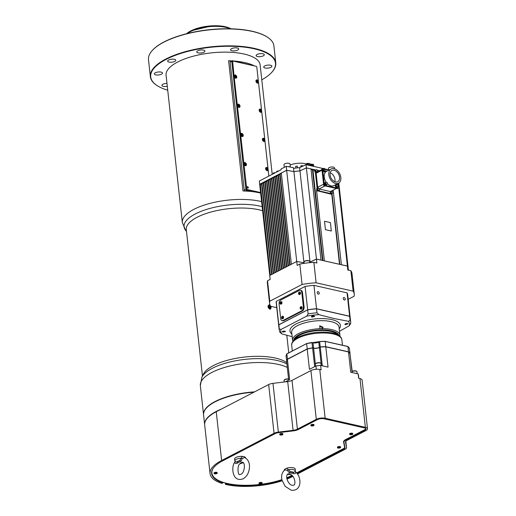 <?xml version="1.0" encoding="UTF-8"?>
<svg xmlns="http://www.w3.org/2000/svg" width="516" height="516" viewBox="0 0 516 516"><rect width="100%" height="100%" fill="white"/><g stroke="black" fill="none" stroke-linecap="round" stroke-linejoin="round"><path stroke-width="0.77" d="M314.683 366.637L312.619 347.984A32.173 11.739 173.7 0 0 307.207 349.068L309.445 369.353L315.921 365.999A37.849 13.809 -6.3 0 1 320.623 365.431L321.107 369.811L319.778 369.508A6.308 2.303 173.7 0 0 310.922 370.578L292.004 380.382A6.308 2.303 -6.3 0 1 287.702 381.582L272.97 383.362A6.308 2.303 173.7 0 0 268.668 384.555L216.236 411.736A47.311 17.267 173.7 0 0 204.684 424.945L210.064 473.688A47.311 17.267 173.7 0 0 221.912 483.389L222.951 482.847A45.737 16.686 -6.3 0 1 211.631 473.52A45.737 16.686 -6.3 0 1 222.802 460.749L275.234 433.575A4.734 1.729 -6.3 0 1 278.459 432.672L293.191 430.892A7.888 2.877 173.7 0 0 298.57 429.396L317.488 419.592A4.734 1.729 -6.3 0 1 324.125 418.792L364.328 427.88A4.734 1.729 -6.3 0 1 365.934 428.964A4.734 1.729 -6.3 0 1 364.78 430.286L345.862 440.09A7.888 2.877 173.7 0 0 343.94 442.289A7.888 2.877 173.7 0 0 343.953 442.367L344.959 447.707A4.734 1.729 -6.3 0 1 344.965 447.753A4.734 1.729 -6.3 0 1 343.811 449.075L296.913 473.385M359.975 378.596L365.36 427.345A6.308 2.303 -6.3 0 1 367.502 428.79L362.122 380.04A6.308 2.303 173.7 0 0 359.975 378.596L358.646 378.293L358.162 373.913A37.849 13.809 -6.3 0 1 358.452 375.138L358.807 378.331M271.293 306.427L270.042 309.336C267.481 307.272 267.314 305.717 269.526 304.666L269.958 304.827M270.255 305.795A1.967 1.335 62.6 0 0 270.216 305.762A1.967 1.335 62.6 0 0 269.378 305.285A1.967 1.335 62.6 0 0 268.101 306.775A1.967 1.335 62.6 0 0 269.81 308.936A1.967 1.335 62.6 0 0 271.042 307.355A1.967 1.335 62.6 0 0 271.035 307.31M231.104 61.333L228.614 60.765A47.311 17.267 -6.3 0 1 231.936 60.901M260.651 193.126A47.311 17.267 173.7 0 0 259.361 192.816A47.311 17.267 173.7 0 0 242.984 190.959L228.614 60.765M260.586 192.545L247.222 189.527L246.732 188.895L234.083 76.342L232.671 61.527L233.045 61.088L232.374 60.675L230.11 62.242L244.223 190.101L244.945 191.023M254.324 391.992A47.001 17.151 173.7 0 0 206.864 407.601A47.001 17.151 173.7 0 0 206.735 407.737M203.568 414.87A47.311 17.267 -6.3 0 1 203.556 414.729A47.311 17.267 -6.3 0 1 254.575 391.863M233.967 61.036A47.311 17.267 -6.3 0 1 244.99 62.63A47.311 17.267 -6.3 0 1 253.595 65.474M203.556 414.729L200.343 385.639L201.891 377.215L203.401 374.145A44.157 16.112 -6.3 0 1 232.2 359.11A44.157 16.112 -6.3 0 1 275.428 358.078A44.157 16.112 -6.3 0 1 286.767 362.683M202.459 376.054L186.289 229.607A44.157 16.112 -6.3 0 1 211.199 211.966A44.157 16.112 -6.3 0 1 259.058 209.793A44.157 16.112 -6.3 0 1 262.592 210.728M261.586 201.627A47.311 17.267 -6.3 0 0 260.303 201.324A47.311 17.267 -6.3 0 0 193.893 209.341A47.311 17.267 -6.3 0 0 182.335 222.551L166.075 75.246A47.311 17.267 -6.3 0 1 192.758 56.347A47.311 17.267 -6.3 0 1 244.036 54.019A47.311 17.267 -6.3 0 1 260.129 64.861L272.216 174.35M167.726 90.203A62.771 22.904 -6.3 0 1 156.69 85.308A62.771 22.904 -6.3 0 1 210.586 47.285A62.771 22.904 -6.3 0 1 271.487 72.633A62.771 22.904 -6.3 0 1 261.78 79.819M167.287 86.256A4.102 1.496 -6.3 0 1 161.914 85.404A4.102 1.496 -6.3 0 1 166.971 83.399M162.469 73.227A4.102 1.496 -6.3 0 1 158.309 74.994A4.102 1.496 -6.3 0 1 154.336 73.93A4.102 1.496 -6.3 0 1 158.244 71.995A4.102 1.496 -6.3 0 1 162.482 73.027A4.102 1.496 -6.3 0 1 162.469 73.227M174.795 61.391A4.102 1.496 -6.3 0 1 170.364 62.242A4.102 1.496 -6.3 0 1 167.642 61.146A4.102 1.496 -6.3 0 1 171.557 59.211A4.102 1.496 -6.3 0 1 175.795 60.249A4.102 1.496 -6.3 0 1 174.795 61.391M201.75 52.864A4.102 1.496 -6.3 0 1 196.764 51.935A4.102 1.496 -6.3 0 1 200.672 50A4.102 1.496 -6.3 0 1 204.91 51.039A4.102 1.496 -6.3 0 1 201.75 52.864M233.039 50.903A4.102 1.496 -6.3 0 1 230.562 49.82A4.102 1.496 -6.3 0 1 234.477 47.885A4.102 1.496 -6.3 0 1 238.715 48.917A4.102 1.496 -6.3 0 1 233.039 50.903M256.716 56.257A4.102 1.496 -6.3 0 1 256.136 55.599A4.102 1.496 -6.3 0 1 260.051 53.664A4.102 1.496 -6.3 0 1 264.289 54.702A4.102 1.496 -6.3 0 1 261.38 56.483A4.102 1.496 -6.3 0 1 256.716 56.257M263.734 66.88A4.102 1.496 -6.3 0 1 267.894 65.113A4.102 1.496 -6.3 0 1 271.874 66.171A4.102 1.496 -6.3 0 1 267.959 68.112A4.102 1.496 -6.3 0 1 263.721 67.074A4.102 1.496 -6.3 0 1 263.734 66.88M267.74 37.384A62.771 22.904 173.7 0 0 267.585 37.281A62.771 22.904 173.7 0 0 208.657 29.773A62.771 22.904 173.7 0 0 152.781 49.955A62.771 22.904 173.7 0 0 152.652 50.091M150.369 76.684L148.498 59.753A63.087 23.02 -6.3 0 1 152.523 50.233A63.087 23.02 -6.3 0 1 252.447 31.45A63.087 23.02 -6.3 0 1 267.901 37.494A63.087 23.02 -6.3 0 1 273.906 45.905L275.776 62.836A63.087 23.02 173.7 0 0 254.317 48.381A63.087 23.02 173.7 0 0 185.947 51.484A63.087 23.02 173.7 0 0 150.369 76.684A63.087 23.02 173.7 0 0 156.374 85.095A63.087 23.02 173.7 0 0 156.529 85.204M271.616 72.498A63.087 23.02 173.7 0 0 271.745 72.356A63.087 23.02 173.7 0 0 275.776 62.836M187.347 33.534A25.232 9.204 -6.3 0 1 225.827 27.348A25.232 9.204 -6.3 0 1 230.265 28.793M235.928 76.349L236.018 77.194L235.477 77.477L234.748 76.084L235.29 75.794L235.928 76.349L235.309 76.671L234.67 76.116M235.399 77.51L235.309 76.671M235.47 77.477L236.018 77.194M257.684 81.264L257.774 82.109L257.232 82.399L256.504 80.999L257.045 80.709L257.684 81.264L257.065 81.586L256.426 81.031M257.155 82.431L257.065 81.586M257.226 82.392L257.774 82.109M239.153 105.541L239.243 106.38L238.702 106.67L237.966 105.27L238.515 104.987L239.153 105.541L238.534 105.857L237.895 105.303M238.624 106.702L238.534 105.857M238.695 106.664L239.243 106.38M260.909 110.456L260.999 111.301L260.457 111.585L259.722 110.192L260.27 109.902L260.909 110.456L260.29 110.779L259.651 110.224M260.38 111.617L260.29 110.779M260.451 111.585L260.999 111.301M242.372 134.728L242.468 135.573L241.92 135.863L241.191 134.463L241.733 134.173L242.372 134.728L241.752 135.05L241.114 134.495M241.849 135.895L241.752 135.05M241.92 135.856L242.468 135.573M264.127 139.649L264.224 140.487L263.676 140.778L262.947 139.378L263.489 139.094L264.127 139.649L263.508 139.965L262.87 139.41M263.605 140.81L263.508 139.965M263.676 140.771L264.224 140.487M245.597 163.92L245.687 164.765L245.145 165.049L244.416 163.656L244.958 163.366L245.597 163.92L244.977 164.243L244.339 163.688M245.068 165.081L244.977 164.243M245.139 165.049L245.687 164.765M267.353 168.835L267.443 169.68L266.901 169.97L266.172 168.571L266.714 168.28L267.353 168.835L266.733 169.158L266.095 168.603M266.824 170.003L266.733 169.158M266.895 169.964L267.443 169.68M233.045 61.088L256.297 66.345L256.794 66.977L268.836 176.104M268.862 176.091L256.794 66.977M247.222 189.527L246.68 190.281L252.937 191.694M246.732 188.895L245.874 189.243L246.68 190.281L245.223 191.036M232.671 61.527L231.761 61.391L245.874 189.243L244.223 190.101M256.297 66.345L232.374 60.675L230.11 62.242M264.94 140.816A1.735 1.174 -117.4 0 1 264.489 141.423A1.735 1.174 -117.4 0 1 262.386 139.584A1.735 1.174 -117.4 0 1 262.889 138.34A1.735 1.174 -117.4 0 1 264.798 139.481M261.722 111.63A1.735 1.174 -117.4 0 1 261.264 112.23A1.735 1.174 -117.4 0 1 259.161 110.398A1.735 1.174 -117.4 0 1 259.664 109.153A1.735 1.174 -117.4 0 1 261.573 110.289M258.497 82.437A1.735 1.174 -117.4 0 1 258.039 83.044A1.735 1.174 -117.4 0 1 255.942 81.206A1.735 1.174 -117.4 0 1 256.446 79.961A1.735 1.174 -117.4 0 1 258.348 81.102M234.232 75.646A1.735 1.174 -117.4 0 1 234.69 75.046A1.735 1.174 -117.4 0 1 236.528 76.046A1.735 1.174 -117.4 0 1 236.283 78.122A1.735 1.174 -117.4 0 1 234.38 76.987M237.45 104.838A1.735 1.174 -117.4 0 1 237.908 104.232A1.735 1.174 -117.4 0 1 239.753 105.232A1.735 1.174 -117.4 0 1 239.508 107.315A1.735 1.174 -117.4 0 1 237.599 106.173M240.675 134.031A1.735 1.174 -117.4 0 1 241.133 133.425A1.735 1.174 -117.4 0 1 242.971 134.424A1.735 1.174 -117.4 0 1 242.733 136.501A1.735 1.174 -117.4 0 1 240.824 135.366M243.9 163.217A1.735 1.174 -117.4 0 1 244.358 162.611A1.735 1.174 -117.4 0 1 246.196 163.617A1.735 1.174 -117.4 0 1 245.951 165.694A1.735 1.174 -117.4 0 1 244.049 164.559M268.165 170.009A1.735 1.174 -117.4 0 1 267.707 170.609A1.735 1.174 -117.4 0 1 265.611 168.777A1.735 1.174 -117.4 0 1 266.114 167.532A1.735 1.174 -117.4 0 1 268.017 168.668M247.125 187.224A0.787 0.535 -117.4 0 1 248.19 187.115A0.787 0.535 -117.4 0 1 248.08 188.063A0.787 0.535 -117.4 0 1 247.125 187.224M221.338 409.091A47.311 17.267 173.7 0 0 204.652 424.649L203.588 415.019A47.311 17.267 -6.3 0 1 206.606 407.879A47.311 17.267 -6.3 0 1 253.924 392.199M270.21 308.007L269.391 307.82L268.888 306.852L269.197 306.072L270.016 306.259L270.526 307.226L270.21 308.007M270.526 307.226L269.61 307.871M270.016 306.259L269.197 306.685L269.7 307.652M268.372 306.736A1.78 1.206 -117.4 0 1 268.913 305.446A1.78 1.206 -117.4 0 1 270.287 305.827A1.78 1.206 -117.4 0 1 271.029 307.265A1.78 1.206 -117.4 0 1 269.92 308.691A1.78 1.206 -117.4 0 1 268.372 306.736M286.935 479.067A47.311 17.267 173.7 0 0 292.559 476.52L292.843 476.371M297.377 474.023L344.991 449.339A6.308 2.303 -6.3 0 0 346.533 447.578L345.83 441.251L346.52 447.514A6.308 2.303 -6.3 0 1 346.533 447.578M346.52 447.514L345.514 442.18A6.308 2.303 173.7 0 1 345.507 442.115A6.308 2.303 173.7 0 1 347.049 440.354L365.96 430.55A6.308 2.303 -6.3 0 0 367.502 428.79M344.849 447.127A4.734 1.729 -6.3 0 1 344.598 447.559M343.901 440.916A7.888 2.877 173.7 0 0 343.843 441.412A7.888 2.877 173.7 0 0 343.856 441.49L343.933 442.206M213.547 476.752A45.737 16.686 -6.3 0 1 211.599 473.075M213.069 468.47A45.421 16.57 173.7 0 0 211.902 473.075L211.85 472.604A45.421 16.57 -6.3 0 1 211.902 470.856M343.572 441.722L344.598 447.333L343.572 441.831M226.421 483.266L226.485 483.834L225.453 484.369L225.299 482.976M225.453 484.369A47.311 17.267 173.7 0 0 282.175 480.783M268.668 384.555L274.048 433.305L221.622 460.478A47.311 17.267 173.7 0 0 210.064 473.688M292.32 475.758L291.379 476.249A45.737 16.686 -6.3 0 1 286.78 478.377M282.007 480.157A45.737 16.686 -6.3 0 1 226.485 483.834M365.36 427.345L325.157 418.257L319.778 369.508M310.922 370.578L316.302 419.327A6.308 2.303 -6.3 0 1 325.157 418.257M316.302 419.327L297.39 429.131L292.004 380.382M287.702 381.582L293.088 430.331A6.308 2.303 173.7 0 0 297.39 429.131M293.088 430.331L278.35 432.105L272.97 383.362M274.048 433.305A6.308 2.303 -6.3 0 1 278.35 432.105M222.951 482.847L222.886 482.26M234.896 462.42L235.025 461.91C230.962 465.767 231.865 483.092 243.21 478.751C247.241 476.326 249.338 472.146 249.512 466.206C249.37 461.981 247.712 459.092 244.539 457.537L242.281 458.589L241.024 461.24L237.483 463.078C236.018 463.897 235.154 463.678 234.896 462.42A1.838 1.4 -179.6 0 0 235.135 461.736L235.135 461.736A1.838 1.4 -179.6 0 0 235.135 461.697L234.864 460.904A5.431 1.98 -6.3 0 1 240.972 458.24L242.552 456.376L244.545 456.828A5.508 2.012 -6.3 0 1 245.532 457.84L245.545 458.04M239.785 463.878L241.295 462.471L242.539 462.188C245.661 462.71 244.532 473.314 240.888 474.275L239.759 474.494C238.018 475.926 236.902 465.761 239.785 463.878L243.307 462.684M234.864 460.904L234.58 459.053A5.508 2.012 -6.3 0 1 237.07 457.008A5.508 2.012 -6.3 0 1 242.552 456.376M244.545 456.828L245.1 457.789M242.423 462.168L240.83 463.323M235.051 461.31L236.876 462.168L239.708 460.698L240.972 458.24A1.838 0.671 -155.5 0 0 242.281 458.589M241.024 461.24A1.838 1.619 37.4 0 0 239.708 460.698A3.593 1.309 173.7 0 0 236.876 462.168A1.838 0.651 75.1 0 1 237.483 463.078M243.146 462.523A3.593 1.309 173.7 0 1 241.172 463.136A1.838 1.619 37.4 0 0 239.966 463.639M295.255 471.45L295.733 472.295A1.838 1.406 -10.7 0 1 295.287 471.579L295.287 471.579A1.838 1.406 -10.7 0 1 295.281 471.553M291.082 474.668L289.27 473.83L287.902 473.965C284.542 476.365 288.902 485.421 292.269 485.279L293.714 485.169C295.778 485.143 295.307 477.158 291.082 474.668L291.101 474.688A1.838 1.587 -54.8 0 0 289.85 474.481L288.231 473.843M295.733 472.295C295.733 473.585 294.907 474.004 293.269 473.559L289.212 472.643L287.27 470.379L284.974 469.844C281.942 472.256 280.956 475.688 282 480.144L285.167 486.317L291.153 490.2C302.395 491.664 301.679 476.242 295.494 471.792M284.574 470.134L284.838 469.186L286.574 468.283A5.508 2.012 -6.3 0 1 292.185 467.599A5.508 2.012 -6.3 0 1 295.191 469.063L295.32 470.94A5.431 1.98 -6.3 0 0 288.483 469.721L290.347 471.805A1.838 1.587 -54.8 0 0 289.212 472.643M284.258 470.392L284.239 470.276A5.508 2.012 -6.3 0 1 284.838 469.186M286.574 468.283L288.483 469.721A1.838 0.716 -37.3 0 1 287.27 470.379M293.269 473.559A1.838 0.561 -89.1 0 1 293.598 472.54A3.593 1.309 173.7 0 0 290.347 471.805L293.598 472.54L295.275 471.256M295.287 471.579L295.32 470.94M287.309 474.488L289.85 474.481A3.593 1.309 173.7 0 1 287.476 474.288M260.219 483.621L261.115 483.434L260.193 483.382M260.709 483.26L260.748 483.615M259.019 483.615L258.968 483.176A1.58 0.574 -6.3 0 1 259.877 482.544A1.58 0.574 -6.3 0 1 261.599 482.473A1.58 0.574 -6.3 0 1 262.102 482.828L262.154 483.266A1.58 0.574 -6.3 0 1 260.651 484.014A1.58 0.574 -6.3 0 1 259.019 483.615A1.58 0.574 -6.3 0 1 259.929 482.976A1.58 0.574 -6.3 0 1 261.651 482.912A1.58 0.574 -6.3 0 1 262.154 483.266M215.288 473.469L216.185 473.275L215.262 473.224M215.778 473.108L215.817 473.462M214.088 473.456L214.037 473.017A1.58 0.574 -6.3 0 1 214.946 472.385A1.58 0.574 -6.3 0 1 216.668 472.321A1.58 0.574 -6.3 0 1 217.172 472.675L217.223 473.114A1.58 0.574 -6.3 0 1 215.72 473.856A1.58 0.574 -6.3 0 1 214.088 473.456A1.58 0.574 -6.3 0 1 214.998 472.824A1.58 0.574 -6.3 0 1 216.72 472.759A1.58 0.574 -6.3 0 1 217.223 473.114M338.683 447.707L339.58 447.514L338.657 447.462M339.173 447.346L339.212 447.701M337.483 447.695L337.432 447.256A1.58 0.574 -6.3 0 1 338.341 446.624A1.58 0.574 -6.3 0 1 340.063 446.559A1.58 0.574 -6.3 0 1 340.566 446.914L340.618 447.353A1.58 0.574 -6.3 0 1 339.115 448.094A1.58 0.574 -6.3 0 1 337.483 447.695A1.58 0.574 -6.3 0 1 338.393 447.062A1.58 0.574 -6.3 0 1 340.115 446.998A1.58 0.574 -6.3 0 1 340.618 447.353M280.981 434.666L281.878 434.472L280.956 434.42M281.472 434.304L281.51 434.659M279.782 434.653L279.736 434.214A1.58 0.574 -6.3 0 1 280.646 433.582A1.58 0.574 -6.3 0 1 282.368 433.517A1.58 0.574 -6.3 0 1 282.871 433.872L282.916 434.311A1.58 0.574 -6.3 0 1 281.413 435.053A1.58 0.574 -6.3 0 1 279.782 434.653A1.58 0.574 -6.3 0 1 280.691 434.02A1.58 0.574 -6.3 0 1 282.413 433.956A1.58 0.574 -6.3 0 1 282.916 434.311M312.096 425.577L312.993 425.39L312.07 425.332M312.586 425.216L312.625 425.571M310.896 425.565L310.851 425.132A1.58 0.574 -6.3 0 1 311.754 424.494A1.58 0.574 -6.3 0 1 313.476 424.429A1.58 0.574 -6.3 0 1 313.986 424.784L314.031 425.223A1.58 0.574 -6.3 0 1 312.528 425.964A1.58 0.574 -6.3 0 1 310.896 425.565A1.58 0.574 -6.3 0 1 311.806 424.932A1.58 0.574 -6.3 0 1 313.528 424.868A1.58 0.574 -6.3 0 1 314.031 425.223M350.88 434.343L351.777 434.156L350.854 434.098M351.37 433.982L351.409 434.337M349.68 434.337L349.629 433.898A1.58 0.574 -6.3 0 1 350.538 433.259A1.58 0.574 -6.3 0 1 352.26 433.195A1.58 0.574 -6.3 0 1 352.763 433.55L352.815 433.988A1.58 0.574 -6.3 0 1 351.312 434.73A1.58 0.574 -6.3 0 1 349.68 434.337A1.58 0.574 -6.3 0 1 350.59 433.698A1.58 0.574 -6.3 0 1 352.312 433.633A1.58 0.574 -6.3 0 1 352.815 433.988M365.489 428.332A4.418 1.613 -6.3 0 1 365.58 428.59A4.418 1.613 -6.3 0 1 364.496 429.822L345.578 439.626A8.198 2.993 173.7 0 0 343.579 441.915A8.198 2.993 173.7 0 0 343.592 441.999M344.598 447.333A4.418 1.613 -6.3 0 1 344.604 447.378A4.418 1.613 -6.3 0 1 343.521 448.61L296.571 472.953M286.696 477.829A45.421 16.57 173.7 0 0 291.095 475.784L291.921 475.359M211.902 473.075A45.421 16.57 173.7 0 0 236.412 484.885A45.421 16.57 173.7 0 0 281.884 479.635M347.842 323.622L347.881 323.577A1.554 0.568 -6.3 0 1 347.842 323.622A1.554 0.568 -6.3 0 1 345.385 324.08A1.554 0.568 -6.3 0 1 345.12 323.996M281.033 302.744L280.704 303.221L280.639 302.634L281.033 302.744L280.639 302.634M280.949 303.079L280.556 302.989M281.239 301.705A1.264 0.806 102.7 0 1 281.426 301.718A1.264 0.806 102.7 0 1 281.936 303.124A1.264 0.806 102.7 0 1 280.872 304.176A1.264 0.806 102.7 0 1 280.698 304.105M280.665 301.699A1.264 0.806 -77.3 0 0 279.962 302.995A1.264 0.806 -77.3 0 0 280.517 304.098A1.264 0.806 -77.3 0 0 281.581 303.047A1.264 0.806 -77.3 0 0 281.072 301.634A1.264 0.806 -77.3 0 0 280.665 301.699M301.202 307.717L300.88 308.194L300.815 307.613L301.202 307.717M301.189 307.697L300.815 307.613M301.118 308.052L300.725 307.962M301.415 306.685A1.264 0.806 102.7 0 1 301.596 306.691A1.264 0.806 102.7 0 1 302.105 308.097A1.264 0.806 102.7 0 1 301.041 309.155A1.264 0.806 102.7 0 1 300.873 309.078M300.834 306.672A1.264 0.806 -77.3 0 0 300.131 307.968A1.264 0.806 -77.3 0 0 300.686 309.071A1.264 0.806 -77.3 0 0 301.75 308.02A1.264 0.806 -77.3 0 0 301.241 306.614A1.264 0.806 -77.3 0 0 300.834 306.672M283.787 320.623L283.084 320.462A3.154 2.019 102.7 0 1 282.065 320.617A3.154 2.019 102.7 0 1 280.698 318.611L279.085 304.014A3.154 2.019 102.7 0 1 280.827 300.028L299.383 290.405A3.154 2.019 102.7 0 1 300.402 290.25A3.154 2.019 102.7 0 1 301.77 292.256L302.479 292.417L304.092 307.014A3.154 2.019 102.7 0 1 302.35 311L283.787 320.623A3.154 2.019 102.7 0 1 282.774 320.778L282.065 320.617M283.084 320.462L301.641 310.838L302.35 311M300.402 290.25L301.112 290.411A3.154 2.019 102.7 0 1 302.479 292.417M304.092 307.014L303.382 306.852A3.154 2.019 102.7 0 1 301.641 310.838M303.382 306.852L301.77 292.256M299.802 292.088A1.264 0.806 102.7 0 1 299.99 292.095A1.264 0.806 102.7 0 1 300.499 293.507A1.264 0.806 102.7 0 1 299.428 294.559A1.264 0.806 102.7 0 1 299.261 294.488M282.852 316.302A1.264 0.806 102.7 0 1 283.039 316.314A1.264 0.806 102.7 0 1 283.548 317.721A1.264 0.806 102.7 0 1 282.478 318.772A1.264 0.806 102.7 0 1 282.31 318.701M338.264 183.315L347.403 266.062L341.386 264.708L333.155 190.114M321.01 260.129L310.987 168.945L306.394 167.906L316.456 259.071L310.019 262.051A33.276 12.139 173.7 0 0 309.703 262.076M321.049 260.109L316.456 259.071M310.742 165.733L310.742 165.733A1.832 1.238 62.6 0 1 311.225 165.081A1.832 1.238 62.6 0 1 313.244 166.3M313.709 166.404A2.412 1.632 62.6 0 0 310.954 164.565L309.658 165.236A2.412 1.632 62.6 0 0 309.394 165.43M310.954 164.565A2.412 1.632 62.6 0 0 310.271 165.623M308.536 163.359L308.046 163.611A0.884 0.6 62.6 0 0 308.858 165.185L309.348 164.927A0.884 0.6 62.6 0 0 308.536 163.359A0.884 0.6 62.6 0 0 309.348 164.927M313.451 165.836A0.884 0.6 62.6 0 0 312.619 164.281L312.122 164.533A0.884 0.6 62.6 0 0 312.09 164.559M312.619 164.281A0.884 0.6 62.6 0 0 312.367 164.688M334.845 181.729A6.308 4.27 62.6 0 0 330.221 172.802M334.175 170.241A6.308 4.27 62.6 0 0 331.917 170.474A6.308 4.27 62.6 0 0 331.033 178.039A6.308 4.27 62.6 0 0 337.722 181.677A6.308 4.27 62.6 0 0 339.225 175.614A6.308 4.27 62.6 0 0 334.175 170.241M331.137 168.964A8.011 5.418 62.6 0 0 330.008 178.568A8.011 5.418 62.6 0 0 338.509 183.193A8.011 5.418 62.6 0 0 340.418 175.492A8.011 5.418 62.6 0 0 334 168.661A8.011 5.418 62.6 0 0 331.137 168.964L326.557 171.338A8.011 5.418 62.6 0 0 326.228 182.258M327.434 183.715A8.011 5.418 62.6 0 0 333.929 185.566L338.509 183.193M324.667 169.312L323.919 169.7A1.103 0.748 62.6 0 0 323.764 171.022A1.103 0.748 62.6 0 0 324.938 171.66L325.68 171.273A1.103 0.748 62.6 0 0 325.944 170.215A1.103 0.748 62.6 0 0 325.061 169.274A1.103 0.748 62.6 0 0 324.667 169.312A1.103 0.748 62.6 0 0 324.506 170.641A1.103 0.748 62.6 0 0 325.68 171.273M336.619 184.683L335.877 185.07A1.103 0.748 62.6 0 0 335.723 186.392A1.103 0.748 62.6 0 0 336.896 187.031L337.638 186.644A1.103 0.748 62.6 0 0 337.903 185.586A1.103 0.748 62.6 0 0 337.019 184.644A1.103 0.748 62.6 0 0 336.619 184.683A1.103 0.748 62.6 0 0 336.464 186.005A1.103 0.748 62.6 0 0 337.638 186.644M326.099 182.303L325.357 182.69A1.103 0.748 62.6 0 0 325.203 184.012A1.103 0.748 62.6 0 0 326.37 184.651L327.112 184.264A1.103 0.748 62.6 0 0 327.376 183.206A1.103 0.748 62.6 0 0 326.493 182.264A1.103 0.748 62.6 0 0 326.099 182.303A1.103 0.748 62.6 0 0 325.944 183.631A1.103 0.748 62.6 0 0 327.112 184.264M323.771 169.609A1.264 0.851 62.6 0 0 323.687 169.648A1.264 0.851 62.6 0 0 323.506 171.157A1.264 0.851 62.6 0 0 324.848 171.886A1.264 0.851 62.6 0 0 324.925 171.834M324.287 169.512A1.264 0.851 62.6 0 0 323.848 169.558A1.264 0.851 62.6 0 0 323.674 171.073A1.264 0.851 62.6 0 0 325.009 171.802A1.264 0.851 62.6 0 0 325.306 171.473M325.203 182.6A1.264 0.851 62.6 0 0 325.119 182.638A1.264 0.851 62.6 0 0 324.938 184.148A1.264 0.851 62.6 0 0 326.28 184.876A1.264 0.851 62.6 0 0 326.357 184.825M325.725 182.503A1.264 0.851 62.6 0 0 325.286 182.548A1.264 0.851 62.6 0 0 325.106 184.064A1.264 0.851 62.6 0 0 326.447 184.793A1.264 0.851 62.6 0 0 326.738 184.464M335.729 184.98A1.264 0.851 62.6 0 0 335.639 185.012A1.264 0.851 62.6 0 0 335.465 186.528A1.264 0.851 62.6 0 0 336.8 187.256A1.264 0.851 62.6 0 0 336.883 187.205M336.245 184.876A1.264 0.851 62.6 0 0 335.806 184.928A1.264 0.851 62.6 0 0 335.632 186.444A1.264 0.851 62.6 0 0 336.967 187.166A1.264 0.851 62.6 0 0 337.264 186.837M331.453 191.32L330.711 191.707A1.103 0.748 62.6 0 0 330.556 193.029A1.103 0.748 62.6 0 0 331.724 193.668L332.465 193.281A1.103 0.748 62.6 0 0 332.73 192.223A1.103 0.748 62.6 0 0 331.846 191.281A1.103 0.748 62.6 0 0 331.453 191.32A1.103 0.748 62.6 0 0 331.298 192.649A1.103 0.748 62.6 0 0 332.465 193.281M318.211 188.327L317.469 188.714A1.103 0.748 62.6 0 0 317.314 190.036A1.103 0.748 62.6 0 0 318.482 190.675L319.223 190.288A1.103 0.748 62.6 0 0 319.488 189.23A1.103 0.748 62.6 0 0 318.604 188.288A1.103 0.748 62.6 0 0 318.211 188.327A1.103 0.748 62.6 0 0 318.056 189.656A1.103 0.748 62.6 0 0 319.223 190.288M316.16 169.764A1.103 0.748 62.6 0 0 316.005 171.086A1.103 0.748 62.6 0 0 317.179 171.725A1.103 0.748 62.6 0 0 317.437 170.661A1.103 0.748 62.6 0 0 316.553 169.725A1.103 0.748 62.6 0 0 316.16 169.764L315.418 170.151A1.103 0.748 62.6 0 0 315.134 171.131A1.103 0.748 62.6 0 0 315.915 172.112M316.16 172.17A1.103 0.748 62.6 0 0 316.431 172.112L317.179 171.725M317.314 188.624A1.258 0.851 62.6 0 0 317.23 188.662A1.258 0.851 62.6 0 0 317.056 190.172A1.258 0.851 62.6 0 0 318.391 190.901A1.258 0.851 62.6 0 0 318.469 190.849M317.83 188.527A1.258 0.851 62.6 0 0 317.398 188.579A1.258 0.851 62.6 0 0 317.217 190.088A1.258 0.851 62.6 0 0 318.553 190.81A1.258 0.851 62.6 0 0 318.849 190.488M330.485 193.455A1.258 0.851 62.6 0 0 331.633 193.893A1.258 0.851 62.6 0 0 331.711 193.842M331.072 191.52A1.258 0.851 62.6 0 0 330.646 191.565M330.433 193.029A1.258 0.851 62.6 0 0 331.794 193.81A1.258 0.851 62.6 0 0 332.091 193.481M315.27 170.061A1.258 0.851 62.6 0 0 315.179 170.093A1.258 0.851 62.6 0 0 315.276 171.996M315.779 169.958A1.258 0.851 62.6 0 0 315.347 170.009A1.258 0.851 62.6 0 0 314.979 170.912A1.258 0.851 62.6 0 0 315.566 172.034M306.188 164.701L306.053 163.894A11.791 4.302 173.7 0 0 290.082 165.01M270.571 175.208L271.816 174.556M311.129 165.791L312.619 165.765L312.657 166.165M328.595 169.77L328.447 168.435A2.999 1.097 -6.3 0 1 331.304 167.016A2.999 1.097 -6.3 0 1 334.4 167.777L334.516 168.803M284.303 167.313L284.013 164.656A2.999 1.097 -6.3 0 1 286.87 163.237A2.999 1.097 -6.3 0 1 289.966 163.998L290.308 167.068M287.947 166.636A3.154 1.148 -6.3 0 1 290.192 167.049M300.551 167.21L300.951 165.784L302.511 165.655L302.57 166.275L302.511 165.655M295.668 166.294L295.861 168.048L295.668 166.294L297.235 166.113L297.558 167.848M280.975 169.725L281.117 169.325M276.95 171.37L278.64 171.022M273.345 173.763L273.261 173.002L275.273 172.77M312.406 169.267L312.877 169.377L322.945 260.535L322.468 260.432L312.406 169.267L311.096 169.919M331.736 193.971L339.496 264.276L324.364 260.857L316.54 190.043L316.895 189.856A0.948 0.639 62.6 0 0 317.701 190.894L319.004 191.191L319.294 190.249M331.556 194.01A0.948 0.639 -117.4 0 1 331.066 194.177L331.42 193.997A0.948 0.639 62.6 0 0 332.007 193.623L339.825 264.379M317.701 190.894L331.066 194.177M317.346 191.075A0.948 0.639 -117.4 0 1 316.54 190.043M325.415 229.672L331.324 231.007L325.435 229.665L324.506 221.254L325.435 229.665M261.612 184.238L259.671 184.276L269.778 275.454M260.277 183.967L270.339 275.125L269.739 275.441M271.577 274.486L261.515 183.322L261.928 183.109L271.99 274.273L271.622 274.493M273.228 273.628L263.166 182.47L263.579 182.258L273.641 273.416L273.267 273.641M274.88 272.777L264.811 181.613L265.224 181.4L275.292 272.564L274.918 272.783M276.531 271.919L266.462 180.761L266.875 180.548L276.937 271.706L276.57 271.932M278.176 271.068L268.114 179.903L268.526 179.691L278.588 270.848L278.221 271.074M279.827 270.21L269.765 179.052L270.178 178.833L280.24 269.997L279.872 270.223M281.478 269.352L271.416 178.194L271.829 177.981L281.891 269.139L281.517 269.365M283.129 268.501L273.061 177.336L273.474 177.123L283.542 268.288L283.168 268.507M284.78 267.643L274.712 176.485L275.125 176.272L285.187 267.43L284.819 267.656M286.425 266.791L276.363 175.627L276.776 175.414L286.838 266.579L286.47 266.798M288.076 265.934L278.014 174.776L278.427 174.556L288.489 265.721L288.122 265.946M289.728 265.082L279.666 173.918L280.072 173.705L290.14 264.863L289.766 265.089M291.379 264.224L281.31 173.06L286.657 170.293L296.726 261.451L291.417 264.231M338.793 183.025L348.358 269.687M306.394 167.906L299.957 170.886A33.276 12.139 173.7 0 0 293.907 171.615L303.969 262.779L296.726 261.451M329.285 169.925L306.033 164.669L299.603 167.648A33.276 12.139 173.7 0 0 293.546 168.377L293.901 171.589L286.657 170.293M299.957 170.886L310.019 262.051A33.276 12.139 173.7 0 0 309.71 262.109M281.413 173.976L280.072 173.705M279.762 174.834L278.427 174.556M263.263 183.386L261.928 183.109M264.914 182.529L263.579 182.258M266.566 181.677L265.224 181.4M268.217 180.819L266.875 180.548M269.862 179.961L268.526 179.691M271.513 179.11L270.178 178.833M273.164 178.252L271.829 177.981M274.815 177.401L273.474 177.123M276.466 176.543L275.125 176.272M278.111 175.692L276.776 175.414M317.437 188.559L316.734 188.398L316.895 189.856M316.734 188.398L317.108 188.205L315.315 171.976L316.263 172.189A1.419 0.961 -117.4 0 0 316.766 172.138A1.419 0.961 -117.4 0 0 317.101 171.764M315.386 169.99A0.948 0.639 62.6 0 0 314.779 170.712L314.941 172.17L315.315 171.976M314.779 170.712L314.431 170.893L314.296 169.693L312.986 170.345M332.22 191.468L332.13 190.643M306.033 164.669L306.388 167.881L299.957 170.861A33.276 12.139 173.7 0 0 293.901 171.589L286.657 170.261L259.709 184.264M315.547 169.951L306.388 167.881M269.61 303.402L267.353 282.968A42.583 15.538 -6.3 0 1 267.527 280.781L270.178 279.408L269.739 275.473L296.726 261.483L297.164 265.424L299.809 264.05A42.583 15.538 -6.3 0 1 313.857 262.354L316.895 263.037L316.456 259.096L347.403 266.095L347.842 270.036L350.874 270.719L351.519 276.557L353.131 291.153L316.115 282.787A42.583 15.538 173.7 0 0 302.066 284.484L269.784 301.215A42.583 15.538 173.7 0 0 269.61 303.402A42.583 15.538 173.7 0 0 270.745 306.304L276.744 307.659M313.857 262.354L316.115 282.787M286.657 170.261L286.225 166.32L281.078 168.984L281.162 169.712L259.316 181.039L259.671 184.251M293.546 168.377L293.372 167.629L286.225 166.32M299.603 167.648L299.957 170.861M307.214 164.933L307.046 163.385L307.388 163.462M308.284 163.488L307.272 163.52L307.433 164.985M329.014 170.061L322.584 168.609L321.894 168.964L323.732 185.605L337.212 188.65L337.903 188.295L337.716 186.599M324.68 185.818L336.264 188.437M322.023 170.132L323.603 184.438M319.765 170.706L317.14 170.112M318.043 188.417L317.108 188.205M319.372 190.997L330.492 193.506L330.375 192.487A1.419 0.961 -117.4 0 1 330.788 191.468A1.419 0.961 -117.4 0 1 331.285 191.41M319.43 189.075L330.388 191.552L336.161 188.559M318.482 188.269L317.695 187.256L323.468 184.264M321.92 170.254L316.147 173.247L317.695 187.256M316.147 173.247L317.166 172.054L321.958 169.57M315.476 169.964L314.296 169.693M314.431 170.893A0.948 0.639 -117.4 0 1 314.902 170.164M306.053 163.894L307.046 163.385M350.874 270.719A42.583 15.538 -6.3 0 1 352.009 273.622L354.26 294.055A42.583 15.538 173.7 0 0 353.131 291.153M267.527 280.781L269.784 301.215M299.809 264.05L302.066 284.484M304.072 262.792A33.276 12.139 173.7 0 0 303.976 262.812L296.726 261.483M303.976 262.812L304.034 263.353M316.456 259.096L310.026 262.076L310.09 262.638M291.417 167.274L292.424 167.455M322.81 168.461L324.429 168.435L324.474 168.835M330.492 193.506L330.117 193.7L331.42 193.997M319.004 191.191L318.92 190.449M324.809 185.992L319.307 188.843M337.535 184.954L337.4 183.767M322.584 168.609L324.422 185.244L323.732 185.605M324.422 185.244L337.903 188.295M312.367 164.411L309.4 163.74M307.626 163.34L307.813 165.068M324.506 221.254L330.421 222.59L331.324 231.007M350.261 318.191A35.959 13.119 173.7 0 0 350.254 318.133A35.959 13.119 173.7 0 0 349.622 316.198L316.527 308.723A35.959 13.119 173.7 0 0 307.665 309.793L278.801 324.751A35.959 13.119 173.7 0 0 278.775 326.028A35.959 13.119 173.7 0 0 278.782 326.086M280.053 332.62L279.227 330.111A35.959 13.119 -6.3 0 1 279.253 328.84L278.924 324.757L307.73 309.826A35.83 13.074 -6.3 0 1 316.482 308.768L349.635 316.314A35.959 13.119 -6.3 0 1 350.267 318.249L350.706 322.223A35.959 13.119 -6.3 0 0 350.074 320.288L349.635 316.314L316.54 308.839L316.979 312.806L318.933 314.663L333.736 318.456L348.442 321.333L350.074 320.288M345.249 298.99A1.342 0.909 -117.4 0 1 344.862 299.951A1.342 0.909 -117.4 0 1 343.443 299.177A1.342 0.909 -117.4 0 1 343.63 297.571A1.342 0.909 -117.4 0 1 345.249 298.99M319.236 293.107A1.342 0.909 -117.4 0 1 318.849 294.075A1.342 0.909 -117.4 0 1 317.43 293.301A1.342 0.909 -117.4 0 1 317.617 291.695A1.342 0.909 -117.4 0 1 319.236 293.107M278.775 326.028L276.195 302.673A35.959 13.119 -6.3 0 1 276.221 301.396L305.085 286.438L307.665 309.793M276.221 301.396L278.801 324.751M305.085 286.438A35.959 13.119 -6.3 0 1 313.954 285.367L316.527 308.723M313.954 285.367L347.042 292.849L349.622 316.198M347.042 292.849A35.959 13.119 -6.3 0 1 347.674 294.784L350.254 318.133M348.177 299.306L354.092 296.242A42.583 15.538 173.7 0 0 354.26 294.055M285.296 381.872L289.65 379.615L287.412 359.33A32.173 11.739 173.7 0 0 286.632 361.458L288.689 380.111M320.623 365.431L328.041 367.108L325.802 346.823L348.506 351.951L350.745 372.236L358.162 373.913M316.282 369.282L315.921 365.999M287.412 359.33L307.207 349.068M352.183 371.294L350.332 356.511M352.106 372.546L350.035 353.802A32.173 11.739 173.7 0 0 348.506 351.951M325.802 346.823A32.173 11.739 173.7 0 0 320.23 347.062L322.3 365.812M312.619 347.984L313.612 348.21A4.102 1.496 173.7 0 0 319.365 347.513L320.23 347.062M286.786 361.413L286.032 356.053A32.173 11.739 -6.3 0 1 286.812 353.924L306.614 343.598M312.573 348.048L312.025 342.585L313.019 342.805L313.599 348.061L312.606 347.836A32.173 11.739 173.7 0 0 307.194 348.919L287.393 359.181A32.173 11.739 173.7 0 0 286.612 361.31M307.297 349.106L306.614 343.662A32.173 11.739 -6.3 0 1 312.025 342.585L311.961 342.501A32.018 11.681 -6.3 0 0 306.691 343.559L286.812 353.924L287.554 359.342M319.688 341.573L319.636 341.663A32.173 11.739 -6.3 0 1 325.209 341.418L325.119 341.334A32.018 11.681 -6.3 0 0 319.688 341.573L319.688 341.573M349.867 353.802L349.435 348.403A32.173 11.739 -6.3 0 0 347.907 346.552L348.487 351.809L325.783 346.675A32.173 11.739 173.7 0 0 320.217 346.92L319.636 341.663L318.772 342.114L319.352 347.365A4.102 1.496 -6.3 0 1 313.599 348.061L313.567 348.197M348.371 351.996L348.487 351.809A32.173 11.739 173.7 0 1 350.016 353.654M325.731 346.881L325.209 341.418L347.907 346.552L325.183 341.347M320.301 347.12L319.41 347.494M350.319 356.363L349.738 351.106M296.107 337.825A21.762 7.94 -6.3 0 1 315.482 330.827A21.762 7.94 -6.3 0 1 335.91 333.426L338.922 335.484A24.774 9.036 -6.3 0 1 338.947 335.497A22.865 8.346 173.7 0 0 323.145 329.918A22.865 8.346 173.7 0 0 299.19 334.697A22.865 8.346 173.7 0 0 293.598 340.508A24.774 9.036 -6.3 0 1 293.617 340.483L293.617 340.483A24.774 9.036 -6.3 0 1 315.669 332.517A24.774 9.036 -6.3 0 1 338.922 335.484C340.87 336.98 341.844 338.406 341.856 339.767L341.856 339.767A25.232 9.204 -6.3 0 0 325.106 333.007A25.232 9.204 -6.3 0 0 297.855 338.257A25.232 9.204 -6.3 0 0 291.688 345.307L291.688 345.307C291.405 343.978 292.043 342.372 293.617 340.483L296.107 337.825M282.787 332.111L285.464 331.588C284.303 330.885 283.226 330.924 282.239 331.704L282.787 332.111M311.974 317.159L314.618 316.36C313.451 315.56 312.38 315.676 311.419 316.708L311.974 317.159M345.417 324.719L348.042 323.79C346.907 323.235 345.849 323.435 344.875 324.383L345.417 324.719M337.335 334.4A21.924 7.998 173.7 0 0 315.457 330.621A21.924 7.998 173.7 0 0 294.933 339.083M292.849 341.411L292.566 340.308A23.813 8.688 -6.3 0 1 298.383 333.665A23.813 8.688 -6.3 0 1 319.926 328.718L322.494 328.673A23.813 8.688 -6.3 0 1 339.909 335.084L339.876 336.219M322.268 328.815L323.119 327.299L319.856 325.802L319.926 328.718M319.52 326.022L322.435 327.647L321.887 328.969M339.212 328.795A25.394 9.262 173.7 0 0 331.794 319.604A25.394 9.262 173.7 0 0 296.158 323.906A25.394 9.262 173.7 0 0 291.875 334.02M279.253 328.84L280.975 329.479L306.71 316.14L308.116 313.876L307.678 309.91A35.959 13.119 -6.3 0 1 316.54 308.839L316.482 308.768M279.227 330.111L278.788 326.144A35.959 13.119 -6.3 0 1 278.814 324.867L307.73 309.826M280.975 329.479A34.54 12.603 173.7 0 0 281.813 333.904L279.859 332.046M281.813 333.904L292.166 336.658M350.68 323.5L349.274 325.764L339.489 331.298M282.278 316.295A1.264 0.806 -77.3 0 0 281.575 317.592A1.264 0.806 -77.3 0 0 282.123 318.695A1.264 0.806 -77.3 0 0 283.194 317.643A1.264 0.806 -77.3 0 0 282.684 316.231A1.264 0.806 -77.3 0 0 282.278 316.295M282.639 317.34L282.317 317.817L282.252 317.23L282.639 317.34M282.562 317.675L282.168 317.585M282.626 317.314L282.252 317.23M299.222 292.075A1.264 0.806 -77.3 0 0 298.525 293.372A1.264 0.806 -77.3 0 0 299.074 294.475A1.264 0.806 -77.3 0 0 300.144 293.423A1.264 0.806 -77.3 0 0 299.635 292.017A1.264 0.806 -77.3 0 0 299.222 292.075M299.59 293.12L299.267 293.598L299.203 293.017L299.59 293.12M299.512 293.456L299.119 293.372M299.577 293.101L299.203 293.017M314.405 316.063L314.405 316.056A1.554 0.568 -6.3 0 1 314.405 316.063A1.554 0.568 -6.3 0 1 311.941 316.521A1.554 0.568 -6.3 0 1 311.561 316.373A1.554 0.568 -6.3 0 1 311.554 316.373L311.554 316.373M285.135 331.266A1.554 0.568 -6.3 0 1 282.774 331.64A1.554 0.568 -6.3 0 1 282.394 331.491M216.236 411.736L221.622 460.478M200.343 385.639A47.311 17.267 -6.3 0 1 233.496 365.193A47.311 17.267 -6.3 0 1 287.289 367.444M201.891 377.215A46.047 16.802 -6.3 0 1 231.923 361.535A46.047 16.802 -6.3 0 1 276.995 360.465A46.047 16.802 -6.3 0 1 286.915 364.032M186.489 231.439L185.683 230.439A46.047 16.802 -6.3 0 1 195.325 213.934A46.047 16.802 -6.3 0 1 259.954 206.129A46.047 16.802 -6.3 0 1 262.147 206.671M226.556 27.045A24.504 8.94 173.7 0 0 190.862 30.87A24.504 8.94 173.7 0 0 190.585 31.018M186.644 33.708A24.781 9.043 -6.3 0 1 190.675 30.973A24.781 9.043 -6.3 0 1 225.453 26.774A24.781 9.043 -6.3 0 1 230.994 28.812M235.644 78.187A1.58 1.064 62.6 0 0 235.986 78.103A1.58 1.064 62.6 0 0 236.405 76.761M235.87 75.723A1.58 1.064 62.6 0 0 234.535 75.304A1.58 1.064 62.6 0 0 234.27 75.529M235.528 77.922A1.387 0.942 -117.4 0 1 234.412 75.794A1.387 0.942 -117.4 0 1 236.212 76.2A1.387 0.942 -117.4 0 1 235.528 77.922M257.4 83.102A1.58 1.064 62.6 0 0 257.742 83.018A1.58 1.064 62.6 0 0 258.161 81.683M257.626 80.644A1.58 1.064 62.6 0 0 256.291 80.219A1.58 1.064 62.6 0 0 256.026 80.451M257.278 82.837A1.387 0.942 -117.4 0 1 256.168 80.709A1.387 0.942 -117.4 0 1 257.968 81.115A1.387 0.942 -117.4 0 1 257.278 82.837M238.869 107.373A1.58 1.064 62.6 0 0 239.211 107.289A1.58 1.064 62.6 0 0 239.63 105.954M239.095 104.916A1.58 1.064 62.6 0 0 237.753 104.49A1.58 1.064 62.6 0 0 237.495 104.722M238.747 107.109A1.387 0.942 -117.4 0 1 237.631 104.98A1.387 0.942 -117.4 0 1 239.437 105.387A1.387 0.942 -117.4 0 1 238.747 107.109M260.625 112.294A1.58 1.064 62.6 0 0 260.961 112.211A1.58 1.064 62.6 0 0 261.386 110.869M260.851 109.831A1.58 1.064 62.6 0 0 259.509 109.411A1.58 1.064 62.6 0 0 259.245 109.637M260.503 112.03A1.387 0.942 -117.4 0 1 259.387 109.902A1.387 0.942 -117.4 0 1 261.193 110.308A1.387 0.942 -117.4 0 1 260.503 112.03M242.088 136.566A1.58 1.064 62.6 0 0 242.43 136.482A1.58 1.064 62.6 0 0 242.855 135.147M242.314 134.108A1.58 1.064 62.6 0 0 240.978 133.683A1.58 1.064 62.6 0 0 240.714 133.908M241.972 136.301A1.387 0.942 -117.4 0 1 240.856 134.173A1.387 0.942 -117.4 0 1 242.662 134.579A1.387 0.942 -117.4 0 1 241.972 136.301M263.844 141.481A1.58 1.064 62.6 0 0 264.186 141.397A1.58 1.064 62.6 0 0 264.611 140.062M264.069 139.023A1.58 1.064 62.6 0 0 262.734 138.598A1.58 1.064 62.6 0 0 262.47 138.83M263.728 141.216A1.387 0.942 -117.4 0 1 262.612 139.088A1.387 0.942 -117.4 0 1 264.411 139.494A1.387 0.942 -117.4 0 1 263.728 141.216M245.313 165.759A1.58 1.064 62.6 0 0 245.655 165.675A1.58 1.064 62.6 0 0 246.074 164.333M245.539 163.295A1.58 1.064 62.6 0 0 244.203 162.869A1.58 1.064 62.6 0 0 243.939 163.101M245.19 165.494A1.387 0.942 -117.4 0 1 244.081 163.359A1.387 0.942 -117.4 0 1 245.88 163.772A1.387 0.942 -117.4 0 1 245.19 165.494M267.069 170.673A1.58 1.064 62.6 0 0 267.411 170.59A1.58 1.064 62.6 0 0 267.83 169.254M267.294 168.216A1.58 1.064 62.6 0 0 265.959 167.79A1.58 1.064 62.6 0 0 265.695 168.016M266.946 170.409A1.387 0.942 -117.4 0 1 265.837 168.28A1.387 0.942 -117.4 0 1 267.636 168.687A1.387 0.942 -117.4 0 1 266.946 170.409M291.379 476.249L291.314 475.675M343.811 449.075L343.746 448.494M345.862 440.09L345.804 439.509M364.78 430.286L364.715 429.699M269.804 279.601A2.838 1.038 -6.3 0 1 270.158 279.259M347.803 269.707A2.838 1.038 -6.3 0 1 347.971 269.739A2.838 1.038 -6.3 0 1 348.906 270.274L347.778 269.494M348.435 269.887A2.457 0.897 173.7 0 0 347.784 269.546M301.08 166.965L300.951 165.784M297.235 166.113L297.429 167.861M278.079 170.861L278.13 171.286M274.512 172.634L274.564 173.137M321.365 365.599L319.365 347.513M315.366 364.09L313.612 348.21M312.006 342.514L313.019 342.805A4.102 1.496 173.7 0 0 318.772 342.114L319.656 341.566L325.145 341.321L347.823 346.449M306.652 343.553L319.636 341.598M312.986 342.734A4.257 1.554 173.7 0 0 318.778 342.043M292.566 340.308L291.682 332.285A23.813 8.688 -6.3 0 1 297.5 325.635A23.813 8.688 -6.3 0 1 323.216 320.681A23.813 8.688 -6.3 0 1 339.025 327.06L339.909 335.084M308.116 313.876A35.959 13.119 -6.3 0 1 316.979 312.806M348.442 321.333A34.54 12.603 -6.3 0 1 349.274 325.764M318.933 314.663A34.54 12.603 173.7 0 0 306.71 316.14M321.004 363.645C321.145 363.154 320.475 362.819 318.998 362.645C316.05 363.032 314.837 363.574 315.36 364.264A2.838 1.038 -6.3 0 1 316.966 363.129A2.838 1.038 -6.3 0 1 320.043 362.993A2.838 1.038 -6.3 0 1 321.004 363.645L321.216 365.567M320.507 363.135A2.457 0.897 173.7 0 0 318.05 362.709A2.457 0.897 173.7 0 0 315.74 363.664M352.002 371.604A2.838 1.038 -6.3 0 1 355.988 371.114A2.838 1.038 -6.3 0 1 356.956 371.765L357.169 373.694M356.459 371.262A2.457 0.897 173.7 0 0 354.415 370.804A2.457 0.897 173.7 0 0 351.983 371.475M288.567 379.015L285.496 379.176L284.006 380.518A2.838 1.038 -6.3 0 1 285.554 379.395A2.838 1.038 -6.3 0 1 288.592 379.221M288.573 379.067A2.457 0.897 173.7 0 0 286.103 379.054A2.457 0.897 173.7 0 0 284.387 379.918M304.13 263.341L304.001 262.134A2.838 1.038 -6.3 0 1 305.601 260.999A2.838 1.038 -6.3 0 1 308.678 260.857A2.838 1.038 -6.3 0 1 309.645 261.509L309.768 262.67M309.142 261.006A2.457 0.897 173.7 0 0 306.685 260.58A2.457 0.897 173.7 0 0 304.375 261.535M288.747 352.834L286.812 335.303M182.335 222.551L185.683 230.439M186.611 33.714L190.752 30.883L212.115 25.8L223.151 26.284L231.026 28.812M235.78 78.206L235.986 78.103C236.838 76.478 236.354 75.549 234.535 75.304L234.329 75.407M257.536 83.128L257.742 83.018C258.593 81.399 258.11 80.464 256.291 80.219L256.084 80.328M238.998 107.399L239.211 107.289C240.056 105.67 239.572 104.735 237.753 104.49L237.547 104.6M260.754 112.314L260.961 112.211C261.812 110.585 261.328 109.656 259.509 109.411L259.303 109.515M242.223 136.592L242.43 136.482C243.281 134.863 242.797 133.928 240.978 133.683L240.772 133.786M263.979 141.507L264.186 141.397C265.037 139.778 264.553 138.843 262.734 138.598L262.528 138.707M245.448 165.778L245.655 165.675C246.506 164.049 246.022 163.114 244.203 162.869L243.997 162.979M267.204 170.699L267.411 170.59C268.262 168.971 267.778 168.035 265.959 167.79L265.753 167.894M343.94 442.289L343.843 441.412M290.263 474.572L291.23 474.772M344.604 447.378L344.553 446.914M280.517 304.098L280.872 304.176M281.072 301.634L281.426 301.718M300.686 309.071L301.041 309.155M301.241 306.614L301.596 306.691M269.745 279.633L270.139 279.085M276.731 171.202L276.815 171.97M331.756 193.958L331.401 194.139M315.057 170.028L314.702 170.215M286.032 356.021L286.832 353.847M347.868 346.468L349.422 348.352M306.646 343.559L286.87 353.808M342.456 345.236L341.856 339.767M292.32 350.983L291.688 345.307M350.667 323.88L350.706 322.223M315.36 364.264L315.573 366.179M351.977 371.404L354.943 370.772L356.266 371.01L356.956 371.765M284.006 380.518L284.174 382.008M304.001 262.134C303.473 261.438 304.685 260.896 307.633 260.515C309.11 260.69 309.781 261.019 309.645 261.509M282.123 318.695L282.478 318.772M282.684 316.231L283.039 316.314M299.074 294.475L299.428 294.559M299.635 292.017L299.99 292.095"/></g></svg>
